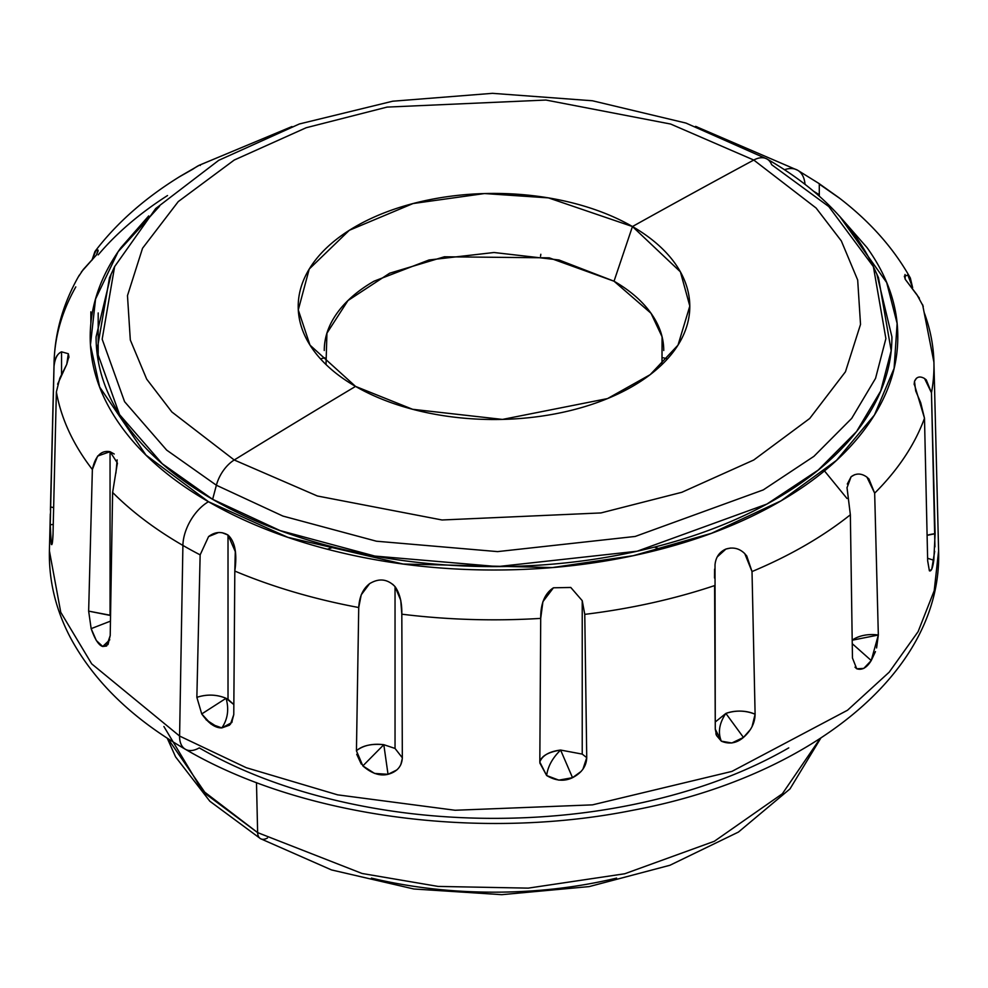 <?xml version="1.0" encoding="UTF-8"?>
<svg xmlns="http://www.w3.org/2000/svg" width="988" height="988" viewBox="0 0 988 988"><rect width="100%" height="100%" fill="white"/><g stroke="black" fill="none" stroke-linecap="round" stroke-linejoin="round"><path stroke-width="1.48" d="M924.323 378.379L926.262 379.861L931.474 392.779L935.105 533.73A25.046 14.462 180 0 0 927.102 535.335L935.105 533.73L933.808 560.258L927.609 558.269L933.808 560.258C932.709 568.125 931.227 571.644 929.387 570.817L927.67 560.949L924.496 418.22L920.717 402.746L915.703 390.915L914.505 381.343L916.469 378.219M866.6 476.895L868.909 478.921L874.664 493.173L878.332 635.025A25.046 14.462 180 0 0 852.199 640.212L878.332 635.025L871.243 660.527L852.249 643.682L871.243 660.527C866.884 667.715 862.042 670.469 856.72 668.765L854.99 667.172M744.446 553.342L746.743 555.948L752.016 571.558L755.104 714.225C754.98 722.883 751.09 730.626 743.445 737.431L725.871 713.422C735.838 710.113 745.582 710.384 755.104 714.225L752.078 726.563M392.644 584.229L395.039 586.613C399.782 593.343 402.042 602.544 401.82 614.19L402.326 757.784L395.039 748.447L402.326 757.784C401.881 766.293 397.114 771.801 388.025 774.308L383.813 744.693L395.039 748.447L395.039 586.613L400.745 600.272L401.82 614.19A439.969 254.015 0 0 0 540.708 618.389L542.918 601.667L553.441 587.798L570.768 587.452L582.228 600.679L582.228 754.103L586.736 757.648C586.415 766.256 581.685 772.925 572.521 777.68L560.604 750.053L582.228 754.103L582.228 600.679L584.773 614.363A439.969 254.015 0 0 0 714.608 585.588A439.969 254.015 180 0 1 584.773 614.363L586.736 757.648L582.228 754.103L560.604 750.053L572.521 777.68C564.346 781.656 555.725 780.94 546.648 775.531C547.821 766.503 552.477 758.006 560.604 750.053C548.204 752.115 541.276 756.079 539.819 761.946L540.708 618.389C540.56 603.594 544.808 593.393 553.441 587.798L570.829 587.477M222.139 532.717L228.018 535.051C235.058 541.572 237.318 553.576 234.811 571.064L233.773 714.596L231.661 722.636L221.843 727.909C227.759 719.202 229.167 709.322 226.067 698.294L233.847 704.58L228.018 699.306L228.018 535.051L235.292 551.613L234.811 571.064A439.969 254.015 0 0 0 358.73 607.521C359.336 596.752 362.966 588.799 369.598 583.673L370.253 583.241M54.081 361.954A439.969 254.015 0 0 0 54.031 366.227C54.97 358.311 57.465 353.506 61.54 351.827L61.54 374.44L61.54 351.827L68.308 353.716L68.876 356.557L66.776 364.276L59.823 378.169L56.365 391.952A439.969 254.015 0 0 0 92.366 469.51C95.293 456.024 101.184 450.083 110.051 451.701L110.051 615.203L110.051 451.701L117.387 463.039L112.62 492.456L110.211 635.568L106.593 646.029L102.727 646.485L109.767 639.816L102.727 646.485C98.775 645.374 94.922 639.434 91.155 628.64L110.458 621.143L91.155 628.64L88.648 611.127L92.366 469.51A439.969 254.015 180 0 1 56.365 391.952L53.019 534.347C52.66 542.523 52.08 545.796 51.265 544.141L52.129 543.845L51.265 544.141L50.227 524.739L53.241 524.455L50.227 524.739L54.031 366.227A439.969 254.015 180 0 1 54.081 361.954A439.969 254.015 180 0 1 75.792 286.915M51.796 544.635L50.437 537.274L50.227 524.739L54.031 366.227C54.464 358.829 56.958 354.025 61.54 351.827L68.308 353.716L66.776 364.276L57.6 384.196M750.423 729.515L743.445 737.431C736.591 743.248 729.218 744.495 721.339 741.173C717.745 732.441 719.264 723.191 725.871 713.422L743.445 737.431L731.849 742.988L721.339 741.173L715.275 729.169L715.016 564.766C715.769 557.183 719.4 551.946 725.921 549.056L730.626 548.044M396.88 769.924L388.025 774.308C379.948 776.284 371.55 773.481 362.855 765.898L383.813 744.693L388.025 774.308L374.576 773.431L362.855 765.898L356.446 750.818L358.73 607.521A439.969 254.015 180 0 1 234.811 571.064M229.537 725.167L221.843 727.909C215.261 728.082 208.554 723.426 201.737 713.941L226.067 698.294C229.167 709.322 227.759 719.19 221.843 727.909L210.975 724.043L201.737 713.941L196.859 697.343L200.144 554.861L208.579 536.583L218.373 532.581M110.051 615.203A25.046 14.462 180 0 1 110.545 615.499L88.648 611.127L110.051 615.203M291.942 126.563L199.304 165.231L180.829 175.926C145.446 197.6 116.819 222.782 94.947 251.483L91.933 260.276L96.021 250.335L98.195 250.779L96.515 254.867L83.264 269.502L78.114 277.208M661.985 364.56L662.071 336.772L651.006 313.258L614.03 281.209L632.456 226.536L680.399 271.836L689.809 306.058L678.015 345.121L650.178 374.662L607.534 398.584L502.46 419.418L412.601 409.291L355.544 386.407A11130.857 6426.434 120 0 0 234.23 459.988A11130.857 6426.434 -60 0 1 355.544 386.407A195.809 113.052 180 0 1 355.544 226.536A195.809 113.052 180 0 1 632.456 226.536A11130.857 6426.434 -60 0 1 753.77 160.044L816.113 208.036L841.331 240.924L857.683 280.024L860.523 324.397L845.456 371.772L809.728 418.467L753.77 459.988L681.831 492.296L600.963 512.933L442.044 519.984L317.358 495.988L234.23 459.988L317.358 495.988L442.044 519.984L600.963 512.933L681.831 492.296L753.77 459.988L809.728 418.467L845.456 371.772L860.523 324.397L857.683 280.024L841.331 240.924L816.113 208.036L753.77 160.044A27.825 16.067 -60 0 1 766.972 158.994A27.825 16.067 120 0 0 753.77 160.044A11130.857 6426.434 120 0 0 632.456 226.536A195.809 113.052 180 0 1 632.456 386.407A195.809 113.052 180 0 1 355.544 386.407L309.985 345.121L298.277 309.936L309.244 269.02L349.295 230.303L413.046 203.54L484.528 193.549L548.451 197.884L632.456 226.536L614.03 281.209L549.217 257.831L444.39 256.781L389.643 273.219L347.961 300.562L326.929 333.191L326.015 364.56M820.089 738.604L782.385 793.735L714.336 841.282L624.799 873.75L528.271 888.126L438.104 886.421L362.077 873.478L257.633 832.612A13.918 8.027 120 0 0 260.523 838.689A13.918 8.027 -60 0 1 257.633 832.612L362.077 873.478L438.104 886.421L528.271 888.126L624.799 873.75L714.336 841.282L782.385 793.735L820.089 738.604M256.485 782.595L257.633 832.612L256.485 782.595M206.072 719.758L217.891 727.366M922.57 304.502L933.919 362.176L938.6 550.847L934.216 590.663L918.087 631.678L889.188 672.186L847.531 710.224L731.91 771.406L592.467 804.862L455.098 810.259L337.624 794.846L246.308 767.725L179.594 736.048A27.825 16.067 120 0 0 185.336 749.25A27.825 16.067 -60 0 1 179.594 736.048L246.308 767.725L337.624 794.846L455.098 810.259L592.467 804.862L731.91 771.406L847.531 710.224L889.188 672.186L918.087 631.678L934.216 590.663L938.6 550.847C942.7 672.914 809.258 777.334 632.777 810.284C479.785 840.998 300.772 817.076 185.349 749.25C132.713 718.918 94.552 682.016 70.877 638.52C55.946 610.386 48.783 581.166 49.4 550.847L60.762 612.301L91.699 663.862L179.594 736.048L182.904 545.425A439.969 254.015 0 0 0 200.144 554.861A439.969 254.015 180 0 1 182.904 545.425L179.594 736.048L91.699 663.862L60.762 612.301L49.4 550.847L50.314 513.97M766.972 158.994A27.825 16.067 -60 0 1 771.616 164.675L828.784 206.554L873.38 266.612L885.89 338.612L875.541 378.379L851.705 418.381L813.914 456.345L763.279 489.9L635.21 536.447L497.594 551.613L376.44 541.214L282.901 516.069L216.384 485.231L212.63 499.323L280.049 530.568L374.847 556.071L497.631 566.593L637.124 551.23L766.935 504.053L818.249 470.041L856.547 431.558L880.703 391.013L891.188 350.728L878.517 277.752L873.38 266.612C852.977 223.955 817.533 188.091 767.034 159.019L685.944 123.068L592.43 100.764L492.493 93.329L392.656 101.221L299.413 123.957L218.743 160.315L155.696 208.542L114.62 266.612L102.172 339.205L124.562 401.659L166.651 450.096L216.384 485.231L282.901 516.069L376.44 541.214L497.594 551.613L635.21 536.447L763.279 489.9L813.914 456.345L851.705 418.381L875.541 378.379L885.89 338.612L873.38 266.612M234.23 459.988A27.825 16.067 120 0 0 216.384 485.231A27.825 16.067 -60 0 1 234.23 459.988L171.887 411.996L146.669 379.108L130.317 340.008L127.477 295.634L142.544 248.26L178.272 201.577L234.23 160.044L306.169 127.736L387.037 107.099L545.956 100.047L670.642 124.043L753.77 160.044L670.642 124.043L545.956 100.047L387.037 107.099L306.169 127.736L234.23 160.044L178.272 201.577L142.544 248.26L127.477 295.634L130.317 340.008L146.669 379.108L171.887 411.996L234.23 459.988M839.788 216.483L886.681 282.543L897.129 323.471L894.103 368.351L874.442 415.009L836.515 460.346L781.063 500.83L711.496 533.298L633.246 555.701L552.403 567.557L403.141 564.024L287.804 537.311L208.468 501.719A36.173 20.884 120 0 0 182.904 545.425A439.969 254.015 180 0 1 112.62 492.456L110.211 635.568L108.025 644.547L102.727 646.485L96.33 640.52L91.155 628.64L88.648 611.127M582.228 600.679L584.773 614.363M714.509 577.992L714.596 569.137M717.412 556.738L725.921 549.056C733.17 546.833 739.469 548.377 744.804 553.688L752.016 571.558A439.969 254.015 0 0 0 850.359 514.773L847.012 487.504M847.296 484.058L851.088 476.772L854.744 474.66M875.454 651.611L871.243 660.527L863.759 668.419L856.72 668.765L852.459 658.02L850.359 514.773L847.012 487.751L851.088 476.772C856.139 473.042 861.413 473.166 866.933 477.142L874.664 493.173A439.969 254.015 0 0 0 924.496 418.22A439.969 254.015 180 0 1 874.664 493.173L878.332 635.025L876.591 647.943M925.818 477.698L924.496 418.22L914.196 383.826L914.505 381.343C916.481 376.749 919.84 375.811 924.583 378.54L931.474 392.779A439.969 254.015 0 0 0 933.944 363.485A439.969 254.015 180 0 1 931.474 392.779L934.944 546.87M919.371 298.178L905.218 279.283L905.02 274.479M908.861 275.911L910.343 278.023L912.653 287.718L907.774 274.911L904.378 276.566M910.343 278.023C893.56 248.062 869.699 221.25 838.75 197.588L819.744 184.064L819.719 185.028M819.361 183.731L797.612 170.232A36.173 20.884 120 0 0 784.447 169.738A36.173 20.884 -60 0 1 797.612 170.232A36.173 20.884 -60 0 1 805.01 184.262M813.21 191.005A439.969 254.015 180 0 1 819.287 194.772M924.2 312.591A439.969 254.015 180 0 1 933.944 363.485M934.697 551.292L931.733 569.335L929.387 570.817L927.67 560.814M856.72 668.765L852.459 658.02L850.359 514.773A439.969 254.015 180 0 1 752.016 571.558L755.104 714.225A25.046 14.462 180 0 0 725.871 713.422L715.238 722.006L725.871 713.422C719.252 723.216 717.745 732.479 721.339 741.173L716.559 735.554L715.275 729.169L714.608 585.588M586.736 757.648L582.945 769.146M581.154 771.406L572.521 777.68L558.813 780.137L546.648 775.531L539.843 763.008M539.819 762.069L539.819 761.946C542.424 755.412 549.353 751.448 560.604 750.053C552.453 758.043 547.809 766.527 546.648 775.531L539.819 762.069L540.708 618.389A439.969 254.015 180 0 1 401.82 614.19M402.314 758.549L400.782 764.774M361.25 764.045L356.73 754.276M233.773 714.596L230.439 724.253M56.365 391.952L53.858 498.211M53.019 534.347L52.352 542.98L51.265 544.141M98.195 254.892A439.969 254.015 180 0 1 167.528 195.538M112.62 492.456A439.969 254.015 0 0 0 182.904 545.425A36.173 20.884 -60 0 1 208.468 501.719L145.977 455.098L99.665 387.037L90.451 344.973L95.552 299.055L118.115 251.693L159.55 206.233M97.96 249.989L96.515 254.867L81.399 271.898M92.366 469.51L97.627 456.061L110.051 451.701L114.225 454.011M117.14 459.877L115.917 473.104M111.138 274.17L96.083 336.871C96.083 367.338 106.185 396.645 126.378 424.791C146.57 452.936 175.321 477.772 212.63 499.323L216.384 485.231L166.651 450.096L124.562 401.659L102.172 339.205L114.62 266.612L109.483 277.752L96.873 351.32L119.56 414.614L162.23 463.705L212.63 499.323C249.939 520.861 292.979 537.46 341.725 549.118C390.47 560.776 441.228 566.606 494 566.606C546.772 566.606 597.53 560.776 646.275 549.118C695.021 537.46 738.061 520.861 775.37 499.323C812.679 477.772 841.43 452.936 861.622 424.791C881.815 396.645 891.917 367.338 891.917 336.871L876.862 274.17M839.294 215.927L867.056 247.655C887.557 276.22 897.796 305.959 897.796 336.871C897.796 367.783 887.557 397.522 867.056 426.087C846.568 454.653 817.397 479.859 779.532 501.719C741.667 523.578 697.997 540.424 648.523 552.255C599.061 564.086 547.55 570.002 494 570.002C440.45 570.002 388.939 564.086 339.477 552.255C290.003 540.424 246.333 523.578 208.468 501.719C170.603 479.859 141.432 454.653 120.944 426.087C100.443 397.522 90.204 367.783 90.204 336.871C90.204 305.959 100.443 276.22 120.944 247.655L148.706 215.927M788.745 747.879C749.657 770.442 704.58 787.831 653.513 800.045C602.445 812.247 549.279 818.36 494 818.36C438.721 818.36 385.555 812.247 334.487 800.045C283.42 787.831 238.343 770.442 199.255 747.879A27.825 16.067 -60 0 1 185.336 749.25M667.493 358.891L663.281 357.792M324.719 357.792L320.507 358.891M847.012 498.508L824.474 470.906M167.911 738.604L206.233 794.352L257.633 832.612L201.947 790.03L163.897 726.513M267.464 837.997A13.918 8.027 -60 0 1 260.523 838.689L209.839 801.231L175.58 756.894L167.231 738.16M660.614 549.229L654.414 547.117M333.586 547.117L327.386 549.229M371.402 878.097C410.65 887.483 451.516 892.176 494 892.176C536.484 892.176 577.35 887.483 616.598 878.097M663.738 350.505C663.738 337.513 659.428 325.003 650.82 312.998C642.2 300.994 629.936 290.398 614.03 281.209L558.961 259.968L494 252.508L429.039 259.968L373.97 281.209C358.064 290.398 345.8 300.994 337.18 312.998C328.572 325.003 324.262 337.513 324.262 350.505M200.292 165.453C200.712 164.28 198.255 165.515 192.907 169.146L179.161 176.951M90.859 311.813L90.859 323.335M53.648 507.597L50.524 506.968L53.648 507.597M200.144 554.861L208.579 536.583C214.939 531.754 221.411 531.248 228.018 535.051L228.018 699.306L226.067 698.294C216.52 694.403 206.788 694.082 196.859 697.343C207.011 694.082 216.743 694.403 226.067 698.294L201.737 713.941L196.859 697.343M395.039 748.447L383.813 744.693C371.686 743.519 362.571 745.52 356.446 750.682L358.73 607.521L361.213 594.85L369.598 583.673C379.046 577.943 387.518 578.931 395.039 586.613L395.039 748.447M923.261 306.354L916.913 294.659L905.218 279.283L904.378 276.121M839.615 198.267L819.423 184.2M696.948 126.835L695.527 126.378M356.446 750.818L356.446 750.682C363.423 745.335 372.55 743.334 383.813 744.693L362.855 765.898M540.522 256.25L540.831 254.274M232.143 721.808L231.661 722.636M117.387 463.891L117.387 463.039M68.876 357.644L68.876 356.557M98.195 312.961L98.195 360.781M820.769 738.16L789.992 788.906L738.431 832.069L669.926 865.266L589.181 886.594L501.768 894.671L413.824 888.99L331.499 869.922L260.511 838.689M79.275 275.17C63.393 302.81 54.995 331.807 54.081 362.176L50.413 510.08M797.612 170.232L696.083 126.575M914.196 383.826L914.196 384.579M819.287 183.719L819.287 196.217M716.559 735.554L715.868 733.775"/></g></svg>
